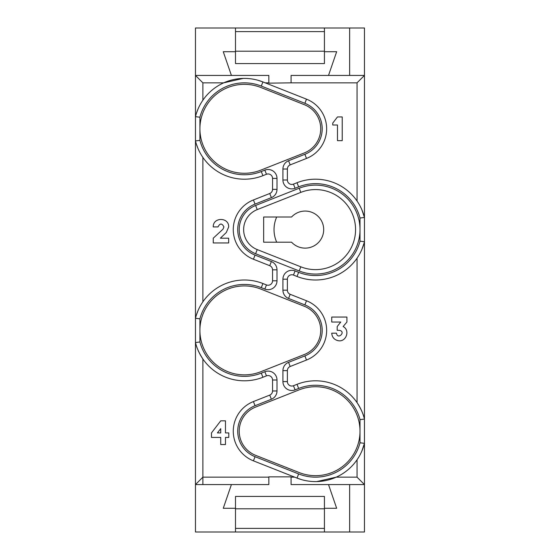 <?xml version="1.0" encoding="UTF-8"?>
<svg xmlns="http://www.w3.org/2000/svg" width="560" height="560" viewBox="0 0 560 560"><rect width="100%" height="100%" fill="white"/><g stroke="black" fill="none" stroke-linecap="round" stroke-linejoin="round"><path stroke-width="0.84" d="M304.325 306.278A25.942 25.942 0 0 1 304.325 354.522L260.736 371.756A44.471 44.471 0 0 1 199.913 330.393A44.471 44.471 0 0 1 260.736 289.044L304.325 306.278M199.913 318.822L195.468 318.269A50.4 50.4 0 0 1 262.913 283.528L261.282 287.665A45.955 45.955 0 0 0 199.913 318.822L199.913 330.393A44.471 44.471 0 0 1 199.913 330.4L199.913 341.978A45.955 45.955 0 0 0 261.282 373.135L264.831 371.728A8.897 8.897 0 0 1 276.997 380.002L276.997 390.978A8.897 8.897 0 0 1 271.376 399.245L255.059 405.699A27.426 27.426 0 0 0 255.059 456.701L298.648 473.935A45.955 45.955 0 0 0 360.01 442.778L364.455 443.331A50.4 50.4 0 0 1 297.01 478.072L253.421 460.838A31.871 31.871 0 0 1 253.421 401.562L269.738 395.108A4.445 4.445 0 0 0 272.552 390.978L272.552 380.002A4.445 4.445 0 0 0 266.469 375.865L262.913 377.272A50.4 50.4 0 0 1 195.468 342.531C196.497 347.361 198.968 352.842 202.881 358.988L202.881 477.155L195.468 484.568L195.468 342.531L199.913 341.978M304.325 152.922L260.736 170.156A44.471 44.471 0 0 1 199.913 128.793A44.471 44.471 0 0 1 260.736 87.444L304.325 104.678A25.942 25.942 0 0 1 304.325 152.922M199.913 117.222L195.468 116.669A50.4 50.4 0 0 1 262.913 81.928L306.502 99.162A31.871 31.871 0 0 1 306.502 158.438L290.185 164.892A4.445 4.445 0 0 0 287.378 169.022L287.378 179.998A4.445 4.445 0 0 0 293.454 184.135L297.01 182.728A50.4 50.4 0 0 1 364.455 217.469L360.01 218.022A45.955 45.955 0 0 0 298.648 186.865L295.092 188.272A8.897 8.897 0 0 1 282.926 179.998L282.926 169.022A8.897 8.897 0 0 1 288.554 160.755L304.871 154.301A27.426 27.426 0 0 0 304.871 103.299L261.282 86.065A45.955 45.955 0 0 0 199.913 117.222L199.913 128.793A44.471 44.471 0 0 1 199.913 128.8L199.913 140.378A45.955 45.955 0 0 0 261.282 171.535L264.831 170.128A8.897 8.897 0 0 1 276.997 178.402L276.997 189.378A8.897 8.897 0 0 1 271.376 197.645L255.059 204.099A27.426 27.426 0 0 0 255.059 255.101L271.376 261.555A8.897 8.897 0 0 1 276.997 269.822L276.997 280.798A8.897 8.897 0 0 1 264.831 289.072L261.282 287.665M276.696 242.2A31.129 31.129 0 0 1 276.696 217M291.578 242.2L263.655 242.2L263.655 217L291.578 217A18.529 18.529 0 0 1 318.101 216.335A18.529 18.529 0 0 1 318.101 242.865A18.529 18.529 0 0 1 291.578 242.2M257.236 209.608L300.825 192.381A40.026 40.026 0 0 1 355.565 229.6A40.026 40.026 0 0 1 300.825 266.819L257.236 249.592A21.497 21.497 0 0 1 257.236 209.608L255.605 205.478L299.187 188.244A44.471 44.471 0 0 1 360.01 229.6A44.471 44.471 0 0 1 299.187 270.956L300.825 266.819M328.51 75.432L336.665 51.716L324.436 51.716M364.455 241.731A50.4 50.4 0 0 1 297.01 276.472L293.454 275.065A4.445 4.445 0 0 0 287.378 279.202L287.378 290.178A4.445 4.445 0 0 0 290.185 294.308L306.502 300.762A31.871 31.871 0 0 1 306.502 360.038L290.185 366.492A4.445 4.445 0 0 0 287.378 370.622L287.378 381.598A4.445 4.445 0 0 0 293.454 385.735L297.01 384.328A50.4 50.4 0 0 1 364.455 419.069L364.455 241.731A50.4 50.4 0 0 1 297.01 276.472L298.648 272.335A45.955 45.955 0 0 0 360.01 241.178L364.455 241.731L364.455 75.432L357.042 82.845L291.081 82.845L291.081 75.432L364.455 75.432L364.455 28L364.455 75.432L364.455 28L235.494 28L235.494 31.619L324.436 31.619L324.436 28M235.494 51.205L235.494 63.574L324.436 63.574L324.436 51.205L235.494 51.205L235.494 31.619M324.436 31.619L324.436 51.205M235.494 28L195.468 28L195.468 532L235.494 532L235.494 528.381L324.436 528.381L324.436 532L235.494 532M349.636 75.432L349.636 28M235.494 51.716L223.265 51.716L231.413 75.432M291.081 82.845L268.842 83.146L268.842 75.432L195.468 75.432L202.881 82.845L202.881 100.212M361.858 451.073L364.455 443.331L364.455 532L324.436 532M235.494 508.795L235.494 496.426L324.436 496.426L324.436 508.795L235.494 508.795L235.494 528.381M324.436 528.381L324.436 508.795M349.636 484.568L349.636 532M195.468 484.568L268.842 484.568L268.842 476.854L291.081 476.854L291.081 484.568L364.455 484.568L357.042 477.155L357.042 459.788M225.47 432.922L225.47 420.826L220.731 420.826L211.477 432.922L211.477 437.423L220.731 437.423L220.731 444.542L225.47 444.542L225.47 437.423L228.795 437.423L228.795 432.922L225.47 432.922M220.731 428.652L220.731 432.922L217.406 432.922L220.731 428.652M298.648 473.935L297.01 478.072L301.637 479.647M304.969 480.48L306.67 480.816M316.715 481.586L336.238 477.155L357.042 477.155M328.51 484.568L336.665 508.284L324.436 508.284M235.494 508.284L223.265 508.284L231.413 484.568M195.468 342.531L195.468 140.931L199.913 140.378M360.01 442.778L360.01 431.2A44.471 44.471 0 0 1 299.187 472.556L255.605 455.322A25.942 25.942 0 0 1 255.605 407.078L299.187 389.844A44.471 44.471 0 0 1 360.01 431.2L360.01 419.622L364.455 419.069L364.455 443.331M364.455 419.069C363.468 414.309 360.997 408.828 357.042 402.612L357.042 258.188M346.92 317.058L331.737 317.058L331.737 322.042L340.753 322.042L337.197 326.543L337.197 330.344L339.325 330.344C346.549 331.52 337.659 340.403 336.483 333.186L331.737 333.186C332.066 337.19 334.173 339.682 338.058 340.669C346.094 342.503 350.497 330.232 343.126 326.543L346.92 322.042L346.92 317.058M361.858 249.473L364.077 243.166M342.223 140.658L342.223 116.942L337.477 116.942L332.738 123.109L332.738 125.006L337.477 125.006L337.477 140.658L342.223 140.658M198.072 108.927L196.441 113.26M261.282 86.065L262.913 81.928L258.286 80.353M254.961 79.52L253.253 79.184M243.208 78.414L223.685 82.845L202.881 82.845M262.913 283.528L266.469 284.935A4.445 4.445 0 0 0 272.552 280.798L272.552 269.822A4.445 4.445 0 0 0 269.738 265.692L253.421 259.238A31.871 31.871 0 0 1 253.421 199.962L269.738 193.508A4.445 4.445 0 0 0 272.552 189.378L272.552 178.402A4.445 4.445 0 0 0 266.469 174.265L262.913 175.672A50.4 50.4 0 0 1 195.468 140.931L195.468 75.432M364.455 217.469L361.858 209.727M364.455 532L364.455 484.568L364.455 532M196.441 144.34L198.072 148.673M228.676 238.196L220.374 238.196L226.303 232.505L228.676 226.933C229.096 216.993 212.835 216.993 213.255 226.933L218.001 226.933C219.975 223.104 221.956 223.104 223.93 226.933L222.978 229.187L213.255 238.196L213.255 242.942L228.676 242.942L228.676 238.196M198.072 310.527L196.441 314.86M257.236 249.592L255.605 253.722A25.942 25.942 0 0 1 255.605 205.478M299.187 270.956L255.605 253.722M300.825 192.381L299.187 188.244M202.881 484.568L202.881 477.155L268.842 477.155M291.081 477.155L294.693 477.155M262.913 377.272L261.282 373.135M266.469 375.865L264.831 371.728M272.552 380.002L276.997 380.002M272.552 390.978L276.997 390.978M269.738 395.108L271.376 399.245M253.421 401.562L255.059 405.699M253.421 460.838L255.059 456.701M297.01 384.328L298.648 388.465L295.092 389.872A8.897 8.897 0 0 1 282.926 381.598L282.926 370.622A8.897 8.897 0 0 1 288.554 362.355L304.871 355.901A27.426 27.426 0 0 0 304.871 304.899L288.554 298.445A8.897 8.897 0 0 1 282.926 290.178L282.926 279.202A8.897 8.897 0 0 1 295.092 270.928L298.648 272.335M360.01 419.622A45.955 45.955 0 0 0 298.648 388.465M282.926 381.598L287.378 381.598A4.445 4.445 0 0 0 293.454 385.735L295.092 389.872M304.871 304.899L306.502 300.762A31.871 31.871 0 0 1 306.502 360.038L304.871 355.901M295.092 270.928L293.454 275.065A4.445 4.445 0 0 0 287.378 279.202L282.926 279.202M287.378 370.622L282.926 370.622M290.185 366.492L288.554 362.355M290.185 294.308L288.554 298.445M287.378 290.178L282.926 290.178M360.01 241.178L360.01 218.022M298.648 186.865L297.01 182.728M295.092 188.272L293.454 184.135A4.445 4.445 0 0 1 287.378 179.998L282.926 179.998M357.042 201.012L357.042 82.845M268.842 82.845L265.237 82.845M282.926 169.022L287.378 169.022M288.554 160.755L290.185 164.892M304.871 154.301L306.502 158.438M304.871 103.299L306.502 99.162M262.913 175.672L261.282 171.535M276.997 178.402L272.552 178.402A4.445 4.445 0 0 0 266.469 174.265L264.831 170.128M264.831 289.072L266.469 284.935A4.445 4.445 0 0 0 272.552 280.798L276.997 280.798M272.552 189.378L276.997 189.378M269.738 193.508L271.376 197.645M253.421 199.962L255.059 204.099M253.421 259.238L255.059 255.101M269.738 265.692L271.376 261.555M272.552 269.822L276.997 269.822M202.881 157.388L202.881 301.812"/></g></svg>
